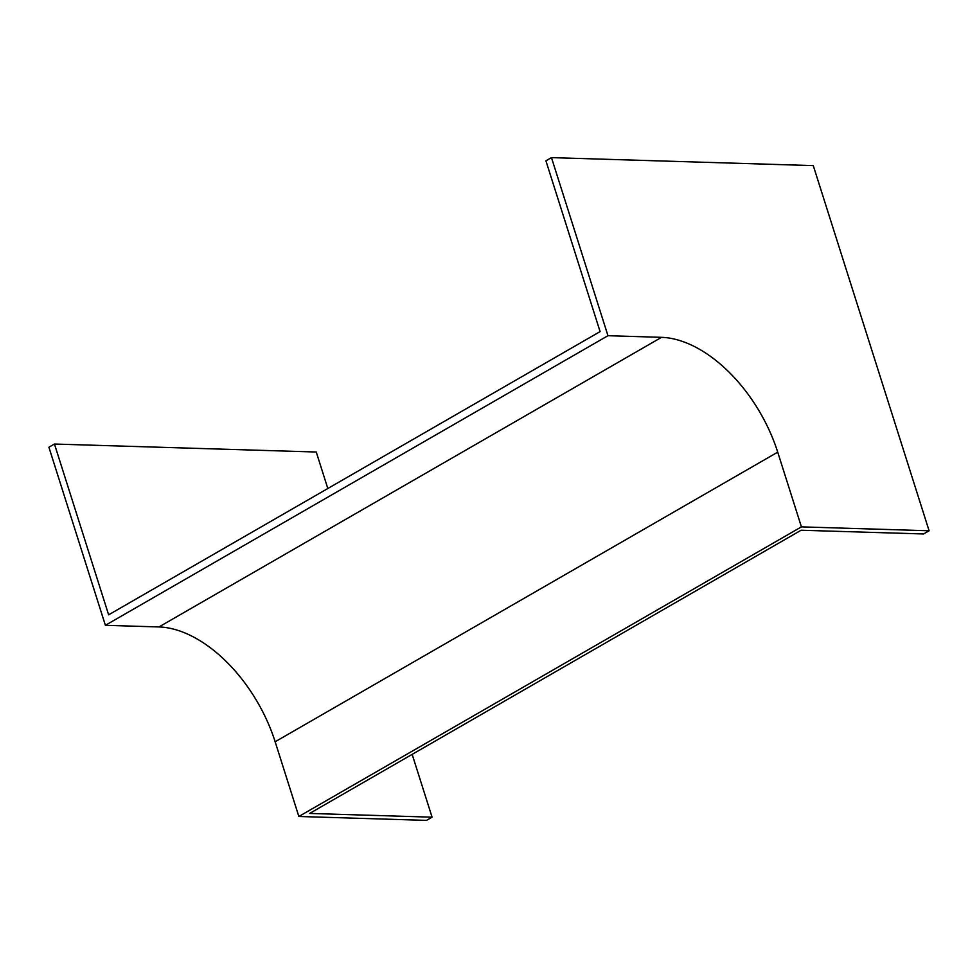 <?xml version="1.0" encoding="UTF-8"?>
<svg xmlns="http://www.w3.org/2000/svg" width="978" height="978" viewBox="0 0 978 978"><rect width="100%" height="100%" fill="white"/><g stroke="black" fill="none" stroke-linecap="round" stroke-linejoin="round"><path stroke-width="1.47" d="M929.1 530.773L813.268 165.612L551.47 157.617L607.961 335.699L661.531 337.337A122.69 73.057 -120 0 1 777.718 452.154L801.422 526.873L929.1 530.773L923.55 533.964L801.104 530.235L309.647 813.439L432.08 817.18L412.154 754.368M327.813 488.499L316.249 452.019L54.45 444.036L48.9 447.227L105.392 625.321L158.962 626.947A122.69 73.057 -120 0 1 275.148 741.764L298.852 816.483L426.53 820.383L432.08 817.18M54.45 444.036L108.631 614.82L600.089 331.603L545.92 160.82L551.47 157.617M607.961 335.699L105.392 625.321M801.422 526.873L298.852 816.483M661.531 337.337L158.962 626.947M777.718 452.154L275.148 741.764"/></g></svg>
